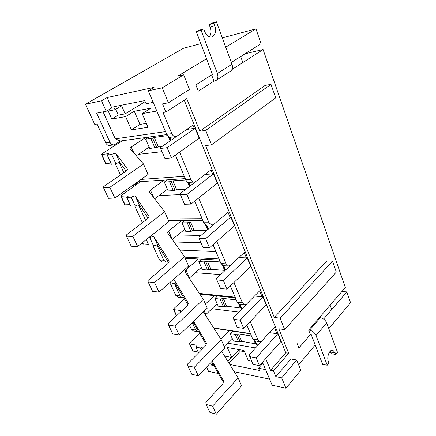 <?xml version="1.0" encoding="UTF-8"?>
<svg xmlns="http://www.w3.org/2000/svg" width="436" height="436" viewBox="0 0 436 436"><rect width="100%" height="100%" fill="white"/><g stroke="black" fill="none" stroke-linecap="round" stroke-linejoin="round"><path stroke-width="0.65" d="M327.229 365.221L322.651 364.409L311.266 334.712L310.356 334.581L298.883 347.999L297.107 343.459L298.883 347.999L310.356 334.581L308.644 330.085L309.56 330.21C312.525 330.88 314.683 332.641 316.035 335.491L327.229 365.221L328.967 363.041L328.357 361.417C326.46 356.893 329.632 349.154 332.881 350.272L335.213 352.833L335.807 354.446L337.491 352.326L326.706 322.874C325.392 320.051 323.261 318.335 320.313 317.719L319.403 317.61L330.123 305.178L331.709 309.587L323.61 319.07L346.833 291.891L350.544 302.644L328.82 328.657M315.25 344.903L298.622 364.807M308.644 330.085L345.328 287.547L263.088 49.524L231.941 69.547L242.847 62.533L240.694 56.549L231.325 62.468L261.066 43.676L255.959 28.89L225.723 47.164M212.605 74.692L211.618 74.927L195.846 84.889L198.309 91.173L213.967 81.101L198.309 91.173L195.846 84.889L212.539 74.343M206.61 58.718L177.774 76.142L183.681 74.801L189.486 89.445L168.416 102.776L162.524 103.888L165.903 112.008L186.761 98.596L199.808 131.209L265.115 85.445L270.996 84.344L205.716 130.397L199.808 131.209M332.521 261.18L280.135 318.166L284.67 329.6L336.309 272.069L332.521 261.18L326.798 260.913L274.304 317.43L205.547 145.559L211.455 144.877L275.699 97.849L270.996 84.344M265.698 358.599L270.582 370.3L273.459 370.873L288.643 353.269L278.844 328.782L284.67 329.6M273.459 370.873L275.863 376.65L290.926 358.981L296.72 360.011L300.78 370.251L285.951 388.204L272.151 385.201L262.483 362.223M251.676 361.231L248.34 360.599L243.991 350.479L227.309 347.519L231.669 357.422L224.589 356.076M262.973 363.384L261.671 363.139M265.595 369.608L258.51 368.207L262.81 363.352M229.794 364.474L259.458 370.437L258.51 368.207M269.595 379.124L234.274 371.712M255.66 347.955L227.516 343.137M231.571 357.406L227.865 361.362M240.509 350.964L229.042 363.264M341.938 291.482L346.833 291.891M109.785 145.417L113.714 144.888C112.106 144.921 110.853 144.049 109.948 142.261L96.645 113.126L106.21 111.273L101.495 100.803L85.456 104.231L183.6 48.227L200.876 43.611M222.322 37.878L255.959 28.89M245.076 53.781L263.088 49.524M174.046 241.975L200.991 242.748M201.012 235.424L177.817 235.009M215.94 251.567L179.796 250.09M184.706 257.158L219.036 258.924M165.903 112.008L162.999 112.515L171.811 133.639C172.732 135.623 174.008 136.604 175.648 136.588L177.043 136.087L192.974 125.165L194.276 128.397M166.737 134.577L120.374 141.019L115.082 144.42L113.714 144.888M179.572 152.099L190.914 179.409C191.682 181.098 192.761 181.986 194.162 182.068L195.868 181.469L210.98 169.876L212.599 173.904M185.262 178.618L138.719 181.79L133.683 185.371L131.934 185.921M198.674 197.999L209.002 222.747L211.754 225.129L213.7 224.453L228.05 212.272L229.963 217.014M202.833 220.403L168.519 220.556M216.785 241.391L226.148 263.835L228.491 265.976L230.611 265.224L244.264 252.531L246.427 257.91M219.531 260.101L185.202 258.281M233.941 282.512L242.432 302.851L244.427 304.769L246.678 303.952L259.676 290.807L262.069 296.758M235.418 297.864L199.868 294.126M250.226 321.528L257.916 339.944L259.627 341.666L261.96 340.783L274.348 327.251L276.947 333.704M250.542 333.829L213.869 328.226M193.448 330.968L191.371 329.322L189.486 325.212M193.094 330.913L197.399 331.605L195.677 330.008L192.265 322.542M178.182 297.243L175.812 295.445L170.65 284.212M177.806 297.205L182.112 297.69L180.112 295.924L174.329 283.258M162.236 261.949L159.516 259.976L153.145 246.095M161.849 261.927L166.143 262.189L163.811 260.227L156.878 245.048M142.392 222.687L134.735 206.026M145.559 220.251L138.534 204.871M120.489 175L115.36 163.843M123.846 172.7L119.224 162.574M109.48 145.455C107.877 145.493 106.624 144.621 105.719 142.85L97.07 124.026L94.759 124.429L85.456 104.231M166.143 262.189L168.018 261.704M182.112 297.69L183.578 297.499M197.399 331.605L198.565 331.567M246.852 325.054L252.771 339.126L254.482 340.832L259.627 341.666M230.393 285.923L237.271 302.279L239.271 304.181L244.427 304.769M213.041 244.672L220.976 263.535L223.314 265.66L228.491 265.976M194.729 201.127L203.819 222.752L206.577 225.118L211.754 225.129M175.359 155.091L185.736 179.752C186.504 181.43 187.584 182.308 188.984 182.39L194.162 182.068M170.787 137.242L170.476 137.28C168.836 137.302 167.56 136.326 166.645 134.359L148.322 90.797L162.252 87.816L183.681 74.801M189.344 182.362L188.984 182.39M206.958 225.118L206.577 225.118M223.701 265.682L223.314 265.66M239.647 304.224L239.271 304.181M254.842 340.892L254.482 340.832M165.495 131.628L115.306 138.855L103.098 111.878M101.495 100.803L107.131 97.55L154.061 87.353L148.322 90.797M107.131 97.55L111.779 107.965L106.21 111.273M144.621 100.618L145.074 101.67L125.143 113.867L118.309 115.12L111.818 119.066L125.601 116.603L131.443 129.868L148.044 127.296L142.174 113.643L156.829 111.027M111.818 119.066L108.221 111.06L115.022 109.741L121.595 105.806L125.143 113.867M153.183 102.356L146.076 103.73L144.741 100.596L113.703 106.776L115.022 109.741M213.705 327.965L250.433 333.567M238.89 312.094L211.896 308.726M199.41 293.439L235.118 297.167M220.796 274.593L195.377 272.713M167.8 218.932L202.113 218.692M180.433 194.609L158.987 195.551M141.09 179.419L184.292 176.324M162.029 151.679L138.435 154.349M138.092 181.55L138.719 181.79M168.416 102.776L162.252 87.816M206.577 367.079L208.555 371.374L218.382 373.51M210.659 362.817L211.863 365.461L214.032 365.908M285.951 388.204L281.683 377.843L275.863 376.65M211.863 365.461L213.057 364.207M115.306 138.855L120.374 141.019M142.174 113.643L150.905 108.188L134.283 111.262L125.601 116.603M118.309 115.12L115.731 109.316M134.283 111.262L139.994 124.418L131.443 129.868M139.994 124.418L146.365 123.388M270.582 370.3L285.776 352.779L184.265 100.198M285.776 352.779L288.643 353.269M280.135 318.166L274.304 317.43M205.716 130.397L211.455 144.877M237.604 349.345L238.116 350.539L244.503 351.678M238.116 350.539L231.669 357.422M281.683 377.843L296.72 360.011M330.232 351.193L331.246 353.705L335.807 354.446M211.683 23.19L209.176 24.59L213.923 23.201L216.43 21.8L211.683 23.19M213.923 23.201L214.817 25.631C216.425 31.49 215.406 35.272 211.754 36.973C208.795 37.371 206.424 35.501 204.631 31.37L203.71 28.918L201.11 30.373L217.357 73.51C218.387 76.681 217.951 78.992 216.06 80.442L230.573 71.095C232.481 69.646 232.949 67.357 231.974 64.228L216.43 21.8M216.06 80.442L213.967 81.101L211.618 74.927M201.11 30.373L196.364 31.735L212.555 74.719M209.176 24.59L210.07 26.999C211.351 30.934 211.089 34.193 209.275 36.771M203.71 28.918L198.963 30.286L196.364 31.735M186.684 129.476L195.148 128.271L199.143 138.201L171.424 157.887L164.966 158.541L160.644 148.447L160.617 147.482L177.801 135.569M195.148 128.271L167.102 147.679L171.424 157.887M167.102 147.679L160.644 148.447M162.176 146.409L149.722 148.518L145.668 139.177L148.867 137.062M167.364 135.629L154.29 137.427L150.861 138.468L145.668 139.177M145.646 137.509L131.236 147.008L129.961 148.54L143.509 164.007L109.839 187.311L103.512 187.703L103.79 186.455L126.162 171.108L127.601 169.272L115.791 153.347C115.115 153.069 113.725 153.456 111.616 154.497L107.191 155.014L108.313 154.29L108.798 153.728L108.455 153.679L101.724 154.491L105.948 163.565L110.908 163.053M101.724 154.491L101.392 154.448L101.882 153.886L122.282 140.757M131.236 147.008L133.934 153.074M149.123 147.134L136.31 155.788M143.509 164.007L148.12 174.427L114.87 198.037L108.531 198.309L103.512 187.703M109.839 187.311L114.87 198.037M126.151 171.119L120.047 162.683C119.366 162.377 117.976 162.748 115.878 163.789L111.453 164.241L107.191 155.014M111.616 154.497L115.878 163.789M105.594 163.473L105.948 163.565M205.013 174.455L213.477 173.839L217.259 183.245L191.001 204.086L184.532 204.271L180.45 194.734L180.319 193.568L196.587 180.918M213.477 173.839L186.919 194.445L191.001 204.086M186.919 194.445L180.45 194.734M185.861 189.317L176.738 189.791L173.37 190.679L168.154 190.946L164.301 182.079L167.342 179.839M185.829 179.964L172.896 180.82L169.517 181.741L164.301 182.079M164.11 180.063L150.415 190.096L149.275 191.818L164.623 211.743L132.871 236.383L126.489 236.247L126.636 234.775L147.744 218.572L149.019 216.507L135.34 196.211C134.626 195.813 133.247 196.14 131.209 197.186L126.756 197.377L127.819 196.614L128.255 195.982L127.901 195.895L121.121 196.205L125.132 204.833L130.124 204.675M121.121 196.205L120.777 196.118L121.219 195.497L140.637 181.659M150.415 190.096L153.783 197.672M167.413 189.246L154.655 198.794M164.623 211.743L168.966 221.57L137.602 246.465L131.214 246.226L126.489 236.247M132.871 236.383L137.602 246.465M148.033 218.104L139.384 205.073C138.659 204.648 137.286 204.964 135.258 206.01L130.8 206.135L126.756 197.377M131.209 197.186L135.258 206.01M124.761 204.686L125.132 204.833M222.382 217.084L230.835 217.008L234.421 225.919L209.509 247.773L203.04 247.539L199.176 238.508L198.963 237.168L214.381 223.875M230.835 217.008L205.645 238.65L209.509 247.773M205.645 238.65L199.176 238.508M206.61 230.677L194.216 230.54L190.892 231.32L185.665 231.26L182.003 222.829L184.897 220.485M203.503 221.995L190.559 222.022L187.224 222.823L182.003 222.829M148.398 244.247L142.997 243.882M181.659 220.502L168.623 231.009L172.389 239.468L184.804 229.271M168.623 231.009L167.609 232.895L184.542 256.788L188.646 266.074L159.009 292.071L152.589 291.373L148.131 281.961L148.169 280.304L168.116 263.366L169.233 261.099L153.908 236.917C153.156 236.41 151.793 236.677 149.815 237.729L153.668 246.117L149.188 245.953L146.256 239.598M184.542 256.788L154.551 282.566L159.009 292.071M154.551 282.566L148.131 281.961M168.53 262.521L157.75 245.332C156.987 244.803 155.63 245.065 153.668 246.117M149.815 237.729L148.649 237.702M238.868 257.545L247.299 257.954L250.7 266.418L227.042 289.144L220.578 288.534L216.91 279.972L216.627 278.473L231.265 264.625M247.299 257.954L223.379 280.501L227.042 289.144M223.379 280.501L216.91 279.972M225.161 270.418L210.828 269.295L207.552 269.971L202.326 269.617L198.843 261.589L201.601 259.153M220.289 261.905L207.356 261.186L204.064 261.889L198.843 261.589M198.358 258.979L185.938 269.906L189.518 277.955L201.35 267.366M185.938 269.906L185.038 271.939L203.372 299.363L207.253 308.143L179.201 335.088L172.76 333.987L168.552 325.098L168.487 323.272L187.366 305.701L188.352 303.26L173.719 279.165M203.372 299.363L174.989 326.117L179.201 335.088M174.989 326.117L168.552 325.098M187.829 304.551L175.218 283.623C174.427 282.997 173.076 283.209 171.174 284.261L168.231 283.983M170.236 282.223L171.174 284.261M189.338 278.375L189.518 277.955M254.537 296.006L262.941 296.845L266.173 304.889L243.664 328.379L237.217 327.431L233.38 317.664L247.299 303.331M262.941 296.845L240.192 320.177L243.664 328.379M240.192 320.177L233.74 319.299M241.953 308.999L241.141 308.492M240.961 308.061L226.649 306.186L223.417 306.775L218.196 306.148L214.877 298.502L217.51 295.984M236.258 299.859L223.341 298.464L220.098 299.074L214.877 298.502M180.15 312.416L181.093 310.726L180.711 310.53L173.855 309.615L176.662 315.659M173.855 309.615L173.484 309.429L173.8 308.644L184.423 298.9M214.272 295.641L205.443 304.045M204.244 311.037L205.83 314.596L217.123 303.669M203.389 311.86L221.194 339.666L224.872 347.983L198.282 375.734L191.829 374.273L187.851 365.864L187.693 363.891L205.596 345.781L206.451 343.187L193.568 321.294M221.194 339.666L194.298 367.254L198.282 375.734M194.298 367.254L187.851 365.864M206.059 344.375L192.919 321.915M205.585 315.288L205.83 314.596M269.448 332.603L277.814 333.834L280.893 341.492L259.453 365.641L253.027 364.387L249.299 354.899L262.548 340.14M277.814 333.834L256.15 357.847L259.453 365.641M256.15 357.847L249.719 356.659M258.237 345.138L256.205 344.369M256.008 343.9L241.729 341.355L238.541 341.857L233.331 340.99L230.164 333.693L232.677 331.098M251.452 335.998L238.568 333.992L235.375 334.51L230.164 333.693M204.103 347.29C203.116 346.849 201.89 347.078 200.424 347.977L195.922 347.143L196.8 346.266L197.072 345.432L196.685 345.208L189.818 343.955L193.132 351.078L198.184 352.048M189.818 343.955L189.447 343.742L189.725 342.919L199.546 333.24M229.445 330.608L220.965 339.301M232.165 338.303L224.24 346.549M221.657 351.34L238.089 377.87L241.582 385.762L216.332 414.2L209.89 412.412L206.119 404.45L205.874 402.352L222.872 383.778L223.619 381.053L212.212 361.199M238.089 377.87L212.561 406.167L216.332 414.2M212.561 406.167L206.119 404.45M223.319 382.149L211.662 361.771M200.424 347.977L201.372 350.048M195.922 347.143L198.571 352.888M192.717 350.773L193.132 351.078M195.677 330.008L191.371 329.322M180.112 295.924L175.812 295.445M163.811 260.227L159.516 259.976M109.948 142.261L105.719 142.85M257.916 339.944L252.771 339.126M242.432 302.851L237.271 302.279M226.148 263.835L220.976 263.535M209.002 222.747L203.819 222.752M190.914 179.409L185.736 179.752M178.253 153.036L179.839 152.867M171.811 133.639L166.645 134.359M309.56 330.21L320.313 317.719M326.706 322.874L316.035 335.491M335.213 352.833L330.652 352.097M217.357 73.51L231.974 64.228M214.817 25.631L210.07 26.999M169.898 137.264L171.152 140.256M168.449 136.686L170.214 140.899M154.29 137.427L158.339 146.877M152.573 137.945L156.628 147.384M150.861 138.468L154.922 147.891M108.455 153.679L108.629 154.055M115.796 153.358L120.058 162.693M188.815 182.379L190.298 185.91M187.442 181.905L189.409 186.592M172.896 180.82L176.738 189.791M171.201 181.278L175.054 190.238M169.517 181.741L173.37 190.679M127.901 195.895L128.119 196.364M135.351 196.227L139.395 205.089L135.34 196.211M206.74 225.118L208.424 229.129M205.443 224.747L207.585 229.843M190.559 222.022L194.216 230.54M188.892 222.425L192.549 230.933M187.224 222.823L190.892 231.32M142.632 242.476L143.379 244.078M153.919 236.933L157.761 245.354M223.755 265.688L225.614 270.113M222.513 265.388L224.545 270.216M207.356 261.186L210.828 269.295M205.71 261.535L209.187 269.633M204.064 261.889L207.552 269.971M239.931 304.257L241.92 308.993M238.737 303.996L240.34 307.811M223.341 298.464L226.649 306.186M221.717 298.769L225.031 306.481M220.098 299.074L223.417 306.775M180.711 310.53L181.033 311.228M255.327 340.968L256.989 344.93M254.161 340.718L255.382 343.612M238.568 333.992L241.729 341.355M236.971 334.254L240.132 341.606M235.375 334.51L238.541 341.857M196.685 345.208L197.034 345.966M170.476 137.28L175.648 136.588M332.881 350.272L332.488 350.206M169.19 137.084L170.661 140.594M115.791 153.347L120.047 162.683M101.392 154.448L105.61 163.516M188.15 182.248L189.834 186.265M120.777 196.118L124.789 204.74M206.108 225.036L207.983 229.505M153.908 236.917L157.75 245.332M142.419 242.645L143.024 243.947M223.15 265.628L225.194 270.5M239.337 304.192L241.195 308.623M173.484 309.429L176.466 315.844M254.733 340.876L256.264 344.511M189.447 343.742L192.756 350.86"/></g></svg>
